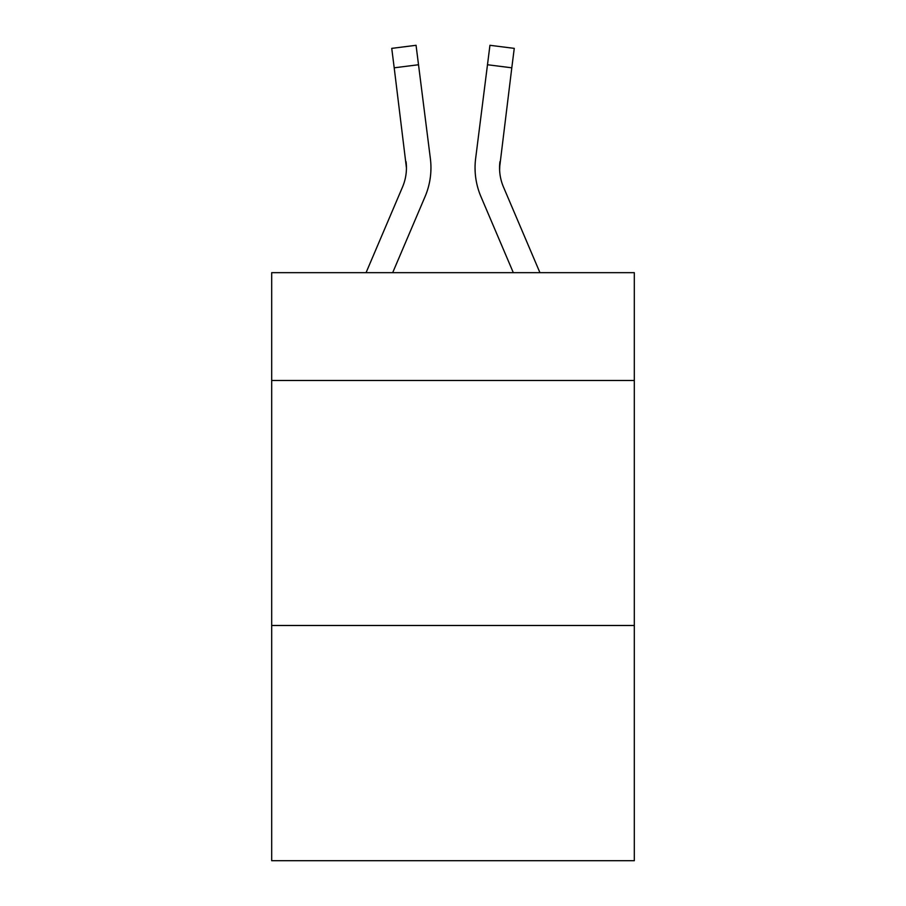 <?xml version="1.0" encoding="UTF-8"?>
<svg xmlns="http://www.w3.org/2000/svg" width="906" height="906" viewBox="0 0 906 906"><rect width="100%" height="100%" fill="white"/><g stroke="black" fill="none" stroke-linecap="round" stroke-linejoin="round"><path stroke-width="1.36" d="M634.313 380.475L634.313 272.672L271.687 272.672L271.687 380.475L634.313 380.475L634.313 860.7L271.687 860.7L271.687 380.475M634.313 625.491L271.687 625.491M392.683 272.672L425.073 196.602A73.499 73.499 0 0 0 430.373 158.595L418.515 64.745L394.201 67.814L391.743 48.369L416.058 45.3L418.515 64.745M429.999 155.651L430.373 158.595M539.942 272.672L503.464 186.998A49.003 49.003 0 0 1 499.557 167.893L511.799 67.814L487.485 64.745L489.942 45.3L514.257 48.369L511.799 67.814M513.317 272.672L480.927 196.602A73.499 73.499 0 0 1 475.627 158.595L487.485 64.745M499.614 170.203L499.942 161.664A49.003 49.003 0 0 0 503.464 186.998A49.003 49.003 0 0 1 499.557 167.893A49.003 49.003 0 0 0 503.464 186.998A49.003 49.003 0 0 1 499.557 167.893A49.003 49.003 0 0 0 503.464 186.998A49.003 49.003 0 0 1 499.557 167.893A49.003 49.003 0 0 0 503.464 186.998A49.003 49.003 0 0 1 499.557 167.893A49.003 49.003 0 0 0 503.464 186.998A49.003 49.003 0 0 1 499.557 167.893A49.003 49.003 0 0 0 503.464 186.998A49.003 49.003 0 0 1 499.557 167.893A49.003 49.003 0 0 0 503.464 186.998A49.003 49.003 0 0 1 499.557 167.893A49.003 49.003 0 0 0 503.464 186.998A49.003 49.003 0 0 1 499.557 167.893A49.003 49.003 0 0 0 503.464 186.998A49.003 49.003 0 0 1 499.557 167.893A49.003 49.003 0 0 0 503.464 186.998A49.003 49.003 0 0 1 499.557 167.893A49.003 49.003 0 0 0 503.464 186.998A49.003 49.003 0 0 1 499.557 167.893A49.003 49.003 0 0 0 503.464 186.998A49.003 49.003 0 0 1 499.557 167.893A49.003 49.003 0 0 0 503.464 186.998A49.003 49.003 0 0 1 499.557 167.893A49.003 49.003 0 0 0 503.464 186.998A49.003 49.003 0 0 1 499.557 167.893A49.003 49.003 0 0 0 503.464 186.998A49.003 49.003 0 0 1 499.557 167.893A49.003 49.003 0 0 0 503.464 186.998A49.003 49.003 0 0 1 499.557 167.893A49.003 49.003 0 0 0 503.464 186.998A49.003 49.003 0 0 1 499.557 167.893A49.003 49.003 0 0 0 503.464 186.998A49.003 49.003 0 0 1 499.557 167.893A49.003 49.003 0 0 0 503.464 186.998A49.003 49.003 0 0 1 499.557 167.893A49.003 49.003 0 0 0 503.464 186.998A49.003 49.003 0 0 1 499.557 167.893A49.003 49.003 0 0 0 503.464 186.998A49.003 49.003 0 0 1 499.557 167.893A49.003 49.003 0 0 0 503.464 186.998A49.003 49.003 0 0 1 499.557 167.893A49.003 49.003 0 0 0 503.464 186.998A49.003 49.003 0 0 1 499.557 167.893A49.003 49.003 0 0 0 503.464 186.998A49.003 49.003 0 0 1 499.557 167.893A49.003 49.003 0 0 0 503.464 186.998A49.003 49.003 0 0 1 499.557 167.893A49.003 49.003 0 0 0 503.464 186.998A49.003 49.003 0 0 1 499.557 167.893A49.003 49.003 0 0 0 503.464 186.998A49.003 49.003 0 0 1 499.557 167.893A49.003 49.003 0 0 0 503.464 186.998A49.003 49.003 0 0 1 499.557 167.893M366.058 272.672L402.536 186.998A49.003 49.003 0 0 0 406.443 167.904L394.201 67.814M402.536 186.998A49.003 49.003 0 0 0 406.443 167.904A49.003 49.003 0 0 1 402.536 186.998A49.003 49.003 0 0 0 406.443 167.904A49.003 49.003 0 0 1 402.536 186.998A49.003 49.003 0 0 0 406.443 167.904A49.003 49.003 0 0 1 402.536 186.998A49.003 49.003 0 0 0 406.443 167.904A49.003 49.003 0 0 1 402.536 186.998A49.003 49.003 0 0 0 406.443 167.904A49.003 49.003 0 0 1 402.536 186.998A49.003 49.003 0 0 0 406.443 167.904A49.003 49.003 0 0 1 402.536 186.998A49.003 49.003 0 0 0 406.443 167.904A49.003 49.003 0 0 1 402.536 186.998A49.003 49.003 0 0 0 406.058 161.664L406.443 167.893M430.95 167.769L430.86 171.393L430.95 167.769M475.14 171.393L475.05 167.769M475.627 158.595L476.001 155.651"/></g></svg>
